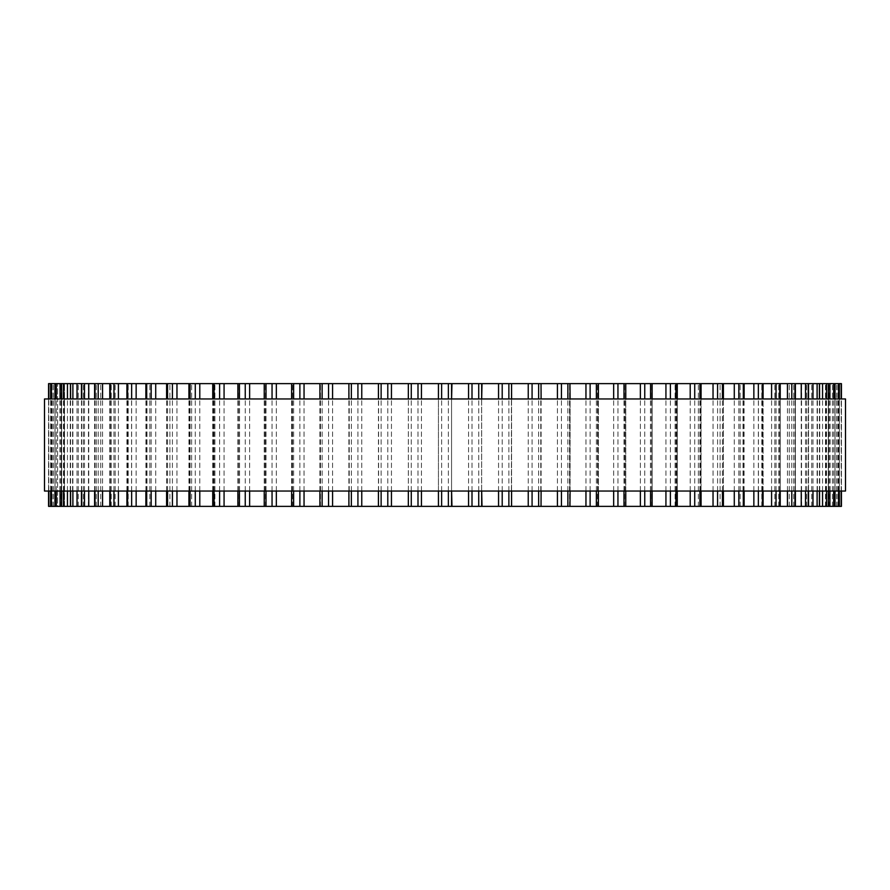 <?xml version="1.0" encoding="UTF-8"?>
<svg xmlns="http://www.w3.org/2000/svg" width="890" height="890" viewBox="0 0 890 890"><rect width="100%" height="100%" fill="white"/><g stroke="black" fill="none" stroke-linecap="round" stroke-linejoin="round"><path stroke-width="0.67" stroke-dasharray="4.45 3.34" d="M438.436 506.377L438.436 383.623L61.588 383.623L61.699 506.377L438.436 506.377L438.436 383.623M378.461 506.377L378.461 383.623M55.024 383.623L64.514 383.623L54.969 383.623L64.514 383.623L54.969 383.623L54.969 506.377L64.514 506.377L54.969 506.377L57.594 506.377L57.594 383.623L57.594 506.377L64.514 506.377L64.514 383.623L64.514 506.377L55.002 506.377L70.254 506.377L61.588 506.377L61.588 383.623L48.572 383.623L59.908 383.623L48.572 383.623L48.572 506.377L61.065 506.377L50.619 506.377L55.002 506.377L55.024 383.623M438.47 383.623L451.564 383.623L451.564 506.377L451.564 383.623M438.47 506.377L451.564 506.377M451.964 506.377L481.668 506.377L481.668 383.623L451.964 383.623M482.013 506.377L511.572 506.377L511.572 383.623L482.013 383.623M511.795 506.377L841.428 506.377L830.092 506.377L841.428 506.377L841.428 383.623L819.746 383.623L828.412 383.623L826.031 383.623L828.412 383.623L828.412 506.377L819.746 506.377L828.301 506.377L828.301 383.623L569.533 383.623L570.101 383.623L569.945 506.377L569.945 383.623M511.795 383.623L570.101 383.623L569.945 506.377M839.381 506.377L828.935 506.377L839.359 506.377L839.359 383.623L839.381 506.377M835.031 383.623L834.976 506.377L825.486 506.377L834.976 506.377L834.998 383.623L835.031 506.377L835.031 383.623M819.568 506.377L811.747 506.377L819.568 506.377L819.568 383.623M808.543 506.377L801.556 506.377L808.543 506.377L808.543 383.623M795.393 506.377L789.23 506.377L795.393 506.377L795.393 383.623M780.219 506.377L774.823 506.377L780.219 506.377L780.219 383.623M763.086 506.377L758.436 506.377L763.086 506.377L763.086 383.623M744.118 506.377L740.157 506.377L744.118 506.377L744.118 383.623M723.403 506.377L720.088 506.377L723.403 506.377L723.403 383.623M701.075 506.377L698.361 506.377L701.075 506.377L701.075 383.623M677.268 506.377L675.098 506.377L677.268 506.377L677.268 383.623M652.114 506.377L650.445 506.377L652.114 506.377L652.114 383.623M625.759 506.377L624.524 506.377L625.759 506.377L625.759 383.623M598.369 506.377L597.502 506.377L598.369 506.377L598.369 383.623M541.109 506.377L540.786 383.623L541.109 506.377M44.5 398.965L845.5 398.965M845.5 491.035L44.5 491.035M438.436 491.035L438.436 398.965L438.436 491.035M421.437 491.035L421.437 398.965M418 491.035L418 398.965M411.28 491.035L411.28 398.965M408.343 491.035L408.343 398.965L408.332 491.035M391.444 491.035L391.444 398.965M387.795 491.035L387.795 398.965M381.131 491.035L381.131 398.965M361.763 491.035L361.763 398.965M357.925 491.035L357.925 398.965M351.35 491.035L351.35 398.965M348.98 506.377L348.98 383.623L348.98 506.377M332.582 491.035L332.582 398.965M328.555 491.035L328.555 398.965M322.124 491.035L322.124 398.965M320.055 506.377L320.055 383.623L320.055 506.377M304.046 491.035L304.046 398.965M299.874 491.035L299.874 398.965M293.622 491.035L293.622 398.965M291.864 506.377L291.864 383.623L291.864 506.377M276.345 491.035L276.345 398.965M272.051 491.035L272.051 398.965M265.999 491.035L265.999 398.965M264.575 506.377L264.575 383.623L264.575 506.377M249.634 491.035L249.634 398.965M245.24 491.035L245.24 398.965M239.432 491.035L239.432 398.965M238.342 506.377L238.342 383.623L238.342 506.377M224.069 491.035L224.069 398.965M219.596 491.035L219.596 398.965M214.078 491.035L214.078 398.965M213.322 506.377L213.322 383.623L213.322 506.377M199.794 491.035L199.794 398.965M195.277 491.035L195.277 398.965M190.071 491.035L190.071 398.965M189.67 506.377L189.67 383.623L189.67 506.377M176.965 491.035L176.965 398.965M172.426 491.035L172.426 398.965M167.565 491.035L167.565 398.965M167.509 506.377L167.509 383.623L167.509 506.377M155.717 491.035L155.717 398.965M151.167 491.035L151.167 398.965M146.683 491.035L146.683 398.965M146.972 506.377L146.972 383.623L146.972 506.377M136.148 491.035L136.148 398.965M131.642 491.035L131.642 398.965M127.548 491.035L127.548 398.965M128.193 506.377L128.193 383.623L128.193 506.377M118.403 491.035L118.403 398.965M113.953 491.035L113.953 398.965M110.282 491.035L110.282 398.965M111.261 506.377L111.261 383.623L111.261 506.377M102.573 491.035L102.573 398.965M98.2 491.035L98.2 398.965M94.985 491.035L94.985 398.965M96.298 506.377L96.298 383.623L96.298 506.377M88.755 491.035L88.755 398.965M84.494 491.035L84.494 398.965M81.735 491.035L81.735 398.965M83.382 506.377L83.382 383.623L83.382 506.377M77.018 491.035L77.018 398.965M72.891 491.035L72.891 398.965M70.61 491.035L70.61 398.965M72.579 506.377L72.579 383.623L72.579 506.377M67.451 491.035L67.451 398.965M63.479 491.035L63.479 398.965M61.699 491.035L61.699 398.965M63.969 506.377L63.969 383.623L63.969 506.377M60.097 491.035L60.097 398.965M56.304 491.035L56.304 398.965M55.024 491.035L55.024 398.965M51.42 491.035L51.42 398.965M50.641 491.035L50.641 398.965L50.619 491.035M53.489 506.377L53.489 383.623L53.489 506.377M52.187 506.377L52.187 383.623L52.187 506.377M48.828 491.035L48.828 398.965M48.572 491.035L48.572 398.965L48.572 491.035M51.687 506.377L51.687 383.623L51.687 506.377M48.828 506.377L48.828 383.623M50.641 506.377L50.641 383.623L50.619 506.377M51.42 506.377L51.42 383.623M56.304 506.377L56.304 383.623M60.097 506.377L60.097 383.623M63.479 506.377L63.479 383.623M67.451 506.377L67.451 383.623M70.61 506.377L70.61 383.623M72.891 506.377L72.891 383.623M77.018 506.377L77.018 383.623M81.735 506.377L81.735 383.623M84.494 506.377L84.494 383.623M88.755 506.377L88.755 383.623M94.985 506.377L94.985 383.623M98.2 506.377L98.2 383.623M102.573 506.377L102.573 383.623M110.282 506.377L110.282 383.623M113.953 506.377L113.953 383.623M118.403 506.377L118.403 383.623M127.548 506.377L127.548 383.623M131.642 506.377L131.642 383.623M136.148 506.377L136.148 383.623M146.683 506.377L146.683 383.623M151.167 506.377L151.167 383.623M155.717 506.377L155.717 383.623M167.565 506.377L167.565 383.623M172.426 506.377L172.426 383.623M176.965 506.377L176.965 383.623M190.071 506.377L190.071 383.623M195.277 506.377L195.277 383.623M199.794 506.377L199.794 383.623M214.078 506.377L214.078 383.623M219.596 506.377L219.596 383.623M224.069 506.377L224.069 383.623M239.432 506.377L239.432 383.623M245.24 506.377L245.24 383.623M249.634 506.377L249.634 383.623M265.999 506.377L265.999 383.623M272.051 506.377L272.051 383.623M276.345 506.377L276.345 383.623M293.622 506.377L293.622 383.623M299.874 506.377L299.874 383.623M304.046 506.377L304.046 383.623M322.124 506.377L322.124 383.623M328.555 506.377L328.555 383.623M332.582 506.377L332.582 383.623M351.35 506.377L351.35 383.623M357.925 506.377L357.925 383.623M361.763 506.377L361.763 383.623M381.131 506.377L381.131 383.623M387.795 506.377L387.795 383.623M391.444 506.377L391.444 383.623M408.343 506.377L408.343 383.623L408.332 506.377M411.28 506.377L411.28 383.623M418 506.377L418 383.623M421.437 506.377L421.437 383.623M441.629 506.377L441.629 383.623M448.371 506.377L448.371 383.623M468.563 506.377L468.563 383.623M472 506.377L472 383.623M478.72 506.377L478.72 383.623M498.556 506.377L498.556 383.623M502.205 506.377L502.205 383.623M508.869 506.377L508.869 383.623M528.237 506.377L528.237 383.623M532.075 506.377L532.075 383.623M538.65 506.377L538.65 383.623M557.418 506.377L557.418 383.623M561.445 506.377L561.445 383.623M567.876 506.377L567.876 383.623M585.954 506.377L585.954 383.623M590.126 506.377L590.126 383.623M596.378 506.377L596.378 383.623M598.136 506.377L598.136 383.623L598.136 506.377M613.655 506.377L613.655 383.623M617.949 506.377L617.949 383.623M624.001 506.377L624.001 383.623M625.425 506.377L625.425 383.623L625.425 506.377M640.366 506.377L640.366 383.623M644.76 506.377L644.76 383.623M650.568 506.377L650.568 383.623M651.658 506.377L651.658 383.623L651.658 506.377M665.931 506.377L665.931 383.623M670.404 506.377L670.404 383.623M675.922 506.377L675.922 383.623M676.678 506.377L676.678 383.623L676.678 506.377M690.206 506.377L690.206 383.623M694.723 506.377L694.723 383.623M699.929 506.377L699.929 383.623M700.33 506.377L700.33 383.623L700.33 506.377M713.035 506.377L713.035 383.623M717.574 506.377L717.574 383.623M722.435 506.377L722.435 383.623M722.491 506.377L722.491 383.623L722.491 506.377M734.283 506.377L734.283 383.623M738.834 506.377L738.834 383.623M743.317 506.377L743.317 383.623M743.028 506.377L743.028 383.623L743.028 506.377M753.852 506.377L753.852 383.623M758.358 506.377L758.358 383.623M762.452 506.377L762.452 383.623M761.807 506.377L761.807 383.623L761.807 506.377M771.597 506.377L771.597 383.623M776.047 506.377L776.047 383.623M779.718 506.377L779.718 383.623M778.739 506.377L778.739 383.623L778.739 506.377M787.428 506.377L787.428 383.623M791.8 506.377L791.8 383.623M795.015 506.377L795.015 383.623M793.702 506.377L793.702 383.623L793.702 506.377M801.245 506.377L801.245 383.623M805.506 506.377L805.506 383.623M808.265 506.377L808.265 383.623M806.618 506.377L806.618 383.623L806.618 506.377M812.982 506.377L812.982 383.623M817.109 506.377L817.109 383.623M819.39 506.377L819.39 383.623M817.421 506.377L817.421 383.623L817.421 506.377M822.549 506.377L822.549 383.623M826.521 506.377L826.521 383.623M826.031 506.377L826.031 383.623L826.031 506.377M829.903 506.377L829.903 383.623M833.696 506.377L833.696 383.623M832.406 506.377L832.406 383.623L832.406 506.377M838.58 506.377L838.58 383.623M836.511 506.377L836.511 383.623L836.511 506.377M837.813 506.377L837.813 383.623L837.813 506.377M841.172 506.377L841.172 383.623M838.313 506.377L838.313 383.623L838.313 506.377M841.428 491.035L841.428 398.965M841.172 491.035L841.172 398.965M839.359 491.035L839.359 398.965L839.381 491.035M838.58 491.035L838.58 398.965M834.976 491.035L834.976 398.965M833.696 491.035L833.696 398.965M829.903 491.035L829.903 398.965M828.301 491.035L828.301 398.965M826.521 491.035L826.521 398.965M822.549 491.035L822.549 398.965M819.39 491.035L819.39 398.965M817.109 491.035L817.109 398.965M812.982 491.035L812.982 398.965M808.265 491.035L808.265 398.965M805.506 491.035L805.506 398.965M801.245 491.035L801.245 398.965M795.015 491.035L795.015 398.965M791.8 491.035L791.8 398.965M787.428 491.035L787.428 398.965M779.718 491.035L779.718 398.965M776.047 491.035L776.047 398.965M771.597 491.035L771.597 398.965M762.452 491.035L762.452 398.965M758.358 491.035L758.358 398.965M753.852 491.035L753.852 398.965M743.317 491.035L743.317 398.965M738.834 491.035L738.834 398.965M734.283 491.035L734.283 398.965M722.435 491.035L722.435 398.965M717.574 491.035L717.574 398.965M713.035 491.035L713.035 398.965M699.929 491.035L699.929 398.965M694.723 491.035L694.723 398.965M690.206 491.035L690.206 398.965M675.922 491.035L675.922 398.965M670.404 491.035L670.404 398.965M665.931 491.035L665.931 398.965M650.568 491.035L650.568 398.965M644.76 491.035L644.76 398.965M640.366 491.035L640.366 398.965M624.001 491.035L624.001 398.965M617.949 491.035L617.949 398.965M613.655 491.035L613.655 398.965M596.378 491.035L596.378 398.965M590.126 491.035L590.126 398.965M585.954 491.035L585.954 398.965M567.876 491.035L567.876 398.965M561.445 491.035L561.445 398.965M557.418 491.035L557.418 398.965M541.02 506.377L541.02 383.623M538.65 491.035L538.65 398.965M532.075 491.035L532.075 398.965M528.237 491.035L528.237 398.965M511.539 506.377L511.539 383.623M508.869 491.035L508.869 398.965M502.205 491.035L502.205 398.965M498.556 491.035L498.556 398.965M481.657 491.035L481.657 398.965L481.668 491.035M478.72 491.035L478.72 398.965M472 491.035L472 398.965M468.563 491.035L468.563 398.965M451.564 491.035L451.564 398.965L451.564 491.035M448.371 491.035L448.371 398.965M441.629 491.035L441.629 398.965M378.428 491.035L378.428 398.965M378.573 506.377L378.573 383.623L378.573 506.377M348.891 491.035L348.891 398.965M349.214 506.377L349.214 383.623L349.214 506.377M319.899 491.035L319.899 398.965M320.467 506.377L320.467 383.623L320.467 506.377M291.631 491.035L291.631 398.965M292.499 506.377L292.499 383.623L292.499 506.377M264.241 491.035L264.241 398.965M265.476 506.377L265.476 383.623L265.476 506.377M237.886 491.035L237.886 398.965M239.555 506.377L239.555 383.623L239.555 506.377M212.732 491.035L212.732 398.965M214.902 506.377L214.902 383.623L214.902 506.377M188.925 491.035L188.925 398.965M191.639 506.377L191.639 383.623L191.639 506.377M166.597 491.035L166.597 398.965M169.912 506.377L169.912 383.623L169.912 506.377M145.882 491.035L145.882 398.965M149.843 506.377L149.843 383.623L149.843 506.377M126.914 491.035L126.914 398.965M131.564 506.377L131.564 383.623L131.564 506.377M109.782 491.035L109.782 398.965M115.177 506.377L115.177 383.623L115.177 506.377M94.607 491.035L94.607 398.965M100.77 506.377L100.77 383.623L100.77 506.377M81.457 491.035L81.457 398.965M88.444 506.377L88.444 383.623L88.444 506.377M70.432 491.035L70.432 398.965M78.253 506.377L78.253 383.623L78.253 506.377M61.588 491.035L61.588 398.965M70.254 506.377L70.254 383.623L70.254 506.377M54.969 491.035L54.969 398.965M61.065 506.377L61.065 383.623L61.065 506.377M59.908 506.377L59.908 383.623M48.572 506.377L48.572 383.623M70.432 506.377L70.432 383.623M81.457 506.377L81.457 383.623M94.607 506.377L94.607 383.623M109.782 506.377L109.782 383.623M126.914 506.377L126.914 383.623M145.882 506.377L145.882 383.623M166.597 506.377L166.597 383.623M188.925 506.377L188.925 383.623M212.732 506.377L212.732 383.623M237.886 506.377L237.886 383.623M264.241 506.377L264.241 383.623M291.631 506.377L291.631 383.623M319.899 506.377L319.899 383.623M348.891 506.377L348.891 383.623M481.668 506.377L481.635 383.623M511.572 506.377L511.572 383.623M511.427 506.377L511.427 383.623L511.427 506.377M540.786 506.377L540.786 383.623L540.786 506.377M569.533 506.377L569.533 383.623L569.533 506.377M597.502 506.377L597.502 383.623L597.502 506.377M624.524 506.377L624.524 383.623L624.524 506.377M650.445 506.377L650.445 383.623L650.445 506.377M675.098 506.377L675.098 383.623L675.098 506.377M698.361 506.377L698.361 383.623L698.361 506.377M720.088 506.377L720.088 383.623L720.088 506.377M740.157 506.377L740.157 383.623L740.157 506.377M758.436 506.377L758.436 383.623L758.436 506.377M774.823 506.377L774.823 383.623L774.823 506.377M789.23 506.377L789.23 383.623L789.23 506.377M801.556 506.377L801.556 383.623L801.556 506.377M811.747 506.377L811.747 383.623L811.747 506.377M819.746 506.377L819.746 383.623L819.746 506.377M825.486 506.377L825.486 383.623L825.486 506.377M828.935 506.377L828.935 383.623L828.935 506.377M830.092 506.377L830.092 383.623M835.031 491.035L835.031 398.965M828.412 491.035L828.412 398.965M819.568 491.035L819.568 398.965M808.543 491.035L808.543 398.965M795.393 491.035L795.393 398.965M780.219 491.035L780.219 398.965M763.086 491.035L763.086 398.965M744.118 491.035L744.118 398.965M723.403 491.035L723.403 398.965M701.075 491.035L701.075 398.965M677.268 491.035L677.268 398.965M652.114 491.035L652.114 398.965M625.759 491.035L625.759 398.965M598.369 491.035L598.369 398.965M570.101 491.035L570.101 398.965M541.109 491.035L541.109 398.965M511.572 491.035L511.572 398.965"/><path stroke-width="1.33" d="M841.428 491.035L841.428 506.377L841.428 491.035L841.428 506.377L378.461 506.377M841.428 398.965L841.428 383.623L841.428 398.965L841.428 383.623L378.461 383.623M378.428 491.035L378.428 506.377L61.588 506.377L61.699 491.035M378.428 398.965L378.428 383.623L61.588 383.623L61.699 398.965M61.588 491.035L61.588 506.377L54.969 506.377L55.024 491.035M61.588 398.965L61.588 383.623L54.969 383.623L55.024 398.965M54.969 398.965L54.969 383.623L48.572 383.623L48.572 398.965L48.572 383.623M54.969 491.035L54.969 506.377L48.572 506.377L48.572 491.035L48.572 506.377M438.436 383.623L438.436 398.965L438.47 383.623M438.436 506.377L438.436 491.035L438.47 506.377M451.564 506.377L451.564 491.035L451.964 506.377M451.564 383.623L451.564 398.965L451.964 383.623M481.668 506.377L481.668 491.035L482.013 506.377M481.668 383.623L481.668 398.965L482.013 383.623M839.359 383.623L839.359 398.965L839.381 383.623M839.359 506.377L839.359 491.035L839.381 506.377M834.976 398.965L834.976 383.623L835.031 398.965M834.976 491.035L834.976 506.377L835.031 491.035M828.301 398.965L828.301 383.623L828.412 398.965M828.301 491.035L828.301 506.377L828.412 491.035M569.945 383.623L570.101 398.965M569.945 506.377L570.101 491.035M541.02 383.623L541.109 398.965M541.02 506.377L541.109 491.035M845.5 398.965L44.5 398.965L44.5 491.035L845.5 491.035L845.5 398.965M421.437 506.377L421.437 491.035M421.437 398.965L421.437 383.623M418 506.377L418 491.035M418 398.965L418 383.623M411.28 506.377L411.28 491.035M411.28 398.965L411.28 383.623M408.343 506.377L408.343 491.035L408.332 506.377M408.343 398.965L408.343 383.623L408.332 398.965M391.444 506.377L391.444 491.035M391.444 398.965L391.444 383.623M387.795 506.377L387.795 491.035M387.795 398.965L387.795 383.623M381.131 506.377L381.131 491.035M381.131 398.965L381.131 383.623M361.763 506.377L361.763 491.035M361.763 398.965L361.763 383.623M357.925 506.377L357.925 491.035M357.925 398.965L357.925 383.623M351.35 506.377L351.35 491.035M351.35 398.965L351.35 383.623M332.582 506.377L332.582 491.035M332.582 398.965L332.582 383.623M328.555 506.377L328.555 491.035M328.555 398.965L328.555 383.623M322.124 506.377L322.124 491.035M322.124 398.965L322.124 383.623M304.046 506.377L304.046 491.035M304.046 398.965L304.046 383.623M299.874 506.377L299.874 491.035M299.874 398.965L299.874 383.623M293.622 506.377L293.622 491.035M293.622 398.965L293.622 383.623M276.345 506.377L276.345 491.035M276.345 398.965L276.345 383.623M272.051 506.377L272.051 491.035M272.051 398.965L272.051 383.623M265.999 506.377L265.999 491.035M265.999 398.965L265.999 383.623M249.634 506.377L249.634 491.035M249.634 398.965L249.634 383.623M245.24 506.377L245.24 491.035M245.24 398.965L245.24 383.623M239.432 506.377L239.432 491.035M239.432 398.965L239.432 383.623M224.069 506.377L224.069 491.035M224.069 398.965L224.069 383.623M219.596 506.377L219.596 491.035M219.596 398.965L219.596 383.623M214.078 506.377L214.078 491.035M214.078 398.965L214.078 383.623M199.794 506.377L199.794 491.035M199.794 398.965L199.794 383.623M195.277 506.377L195.277 491.035M195.277 398.965L195.277 383.623M190.071 506.377L190.071 491.035M190.071 398.965L190.071 383.623M176.965 506.377L176.965 491.035M176.965 398.965L176.965 383.623M172.426 506.377L172.426 491.035M172.426 398.965L172.426 383.623M167.565 506.377L167.565 491.035M167.565 398.965L167.565 383.623M155.717 506.377L155.717 491.035M155.717 398.965L155.717 383.623M151.167 506.377L151.167 491.035M151.167 398.965L151.167 383.623M146.683 506.377L146.683 491.035M146.683 398.965L146.683 383.623M136.148 506.377L136.148 491.035M136.148 398.965L136.148 383.623M131.642 506.377L131.642 491.035M131.642 398.965L131.642 383.623M127.548 506.377L127.548 491.035M127.548 398.965L127.548 383.623M118.403 506.377L118.403 491.035M118.403 398.965L118.403 383.623M113.953 506.377L113.953 491.035M113.953 398.965L113.953 383.623M110.282 506.377L110.282 491.035M110.282 398.965L110.282 383.623M102.573 506.377L102.573 491.035M102.573 398.965L102.573 383.623M98.2 506.377L98.2 491.035M98.2 398.965L98.2 383.623M94.985 506.377L94.985 491.035M94.985 398.965L94.985 383.623M88.755 506.377L88.755 491.035M88.755 398.965L88.755 383.623M84.494 506.377L84.494 491.035M84.494 398.965L84.494 383.623M81.735 506.377L81.735 491.035M81.735 398.965L81.735 383.623M77.018 506.377L77.018 491.035M77.018 398.965L77.018 383.623M72.891 506.377L72.891 491.035M72.891 398.965L72.891 383.623M70.61 506.377L70.61 491.035M70.61 398.965L70.61 383.623M67.451 506.377L67.451 491.035M67.451 398.965L67.451 383.623M63.479 506.377L63.479 491.035M63.479 398.965L63.479 383.623M60.097 506.377L60.097 491.035M60.097 398.965L60.097 383.623M56.304 506.377L56.304 491.035M56.304 398.965L56.304 383.623M51.42 506.377L51.42 491.035M51.42 398.965L51.42 383.623M50.641 506.377L50.641 491.035L50.619 506.377M50.641 398.965L50.641 383.623L50.619 398.965M48.828 506.377L48.828 491.035M48.828 398.965L48.828 383.623M841.172 506.377L841.172 491.035M841.172 398.965L841.172 383.623M838.58 506.377L838.58 491.035M838.58 398.965L838.58 383.623M833.696 506.377L833.696 491.035M833.696 398.965L833.696 383.623M829.903 506.377L829.903 491.035M829.903 398.965L829.903 383.623M826.521 506.377L826.521 491.035M826.521 398.965L826.521 383.623M822.549 506.377L822.549 491.035M822.549 398.965L822.549 383.623M819.39 506.377L819.39 491.035M819.39 398.965L819.39 383.623M817.109 506.377L817.109 491.035M817.109 398.965L817.109 383.623M812.982 506.377L812.982 491.035M812.982 398.965L812.982 383.623M808.265 506.377L808.265 491.035M808.265 398.965L808.265 383.623M805.506 506.377L805.506 491.035M805.506 398.965L805.506 383.623M801.245 506.377L801.245 491.035M801.245 398.965L801.245 383.623M795.015 506.377L795.015 491.035M795.015 398.965L795.015 383.623M791.8 506.377L791.8 491.035M791.8 398.965L791.8 383.623M787.428 506.377L787.428 491.035M787.428 398.965L787.428 383.623M779.718 506.377L779.718 491.035M779.718 398.965L779.718 383.623M776.047 506.377L776.047 491.035M776.047 398.965L776.047 383.623M771.597 506.377L771.597 491.035M771.597 398.965L771.597 383.623M762.452 506.377L762.452 491.035M762.452 398.965L762.452 383.623M758.358 506.377L758.358 491.035M758.358 398.965L758.358 383.623M753.852 506.377L753.852 491.035M753.852 398.965L753.852 383.623M743.317 506.377L743.317 491.035M743.317 398.965L743.317 383.623M738.834 506.377L738.834 491.035M738.834 398.965L738.834 383.623M734.283 506.377L734.283 491.035M734.283 398.965L734.283 383.623M722.435 506.377L722.435 491.035M722.435 398.965L722.435 383.623M717.574 506.377L717.574 491.035M717.574 398.965L717.574 383.623M713.035 506.377L713.035 491.035M713.035 398.965L713.035 383.623M699.929 506.377L699.929 491.035M699.929 398.965L699.929 383.623M694.723 506.377L694.723 491.035M694.723 398.965L694.723 383.623M690.206 506.377L690.206 491.035M690.206 398.965L690.206 383.623M675.922 506.377L675.922 491.035M675.922 398.965L675.922 383.623M670.404 506.377L670.404 491.035M670.404 398.965L670.404 383.623M665.931 506.377L665.931 491.035M665.931 398.965L665.931 383.623M650.568 506.377L650.568 491.035M650.568 398.965L650.568 383.623M644.76 506.377L644.76 491.035M644.76 398.965L644.76 383.623M640.366 506.377L640.366 491.035M640.366 398.965L640.366 383.623M624.001 506.377L624.001 491.035M624.001 398.965L624.001 383.623M617.949 506.377L617.949 491.035M617.949 398.965L617.949 383.623M613.655 506.377L613.655 491.035M613.655 398.965L613.655 383.623M596.378 506.377L596.378 491.035M596.378 398.965L596.378 383.623M590.126 506.377L590.126 491.035M590.126 398.965L590.126 383.623M585.954 506.377L585.954 491.035M585.954 398.965L585.954 383.623M567.876 506.377L567.876 491.035M567.876 398.965L567.876 383.623M561.445 506.377L561.445 491.035M561.445 398.965L561.445 383.623M557.418 506.377L557.418 491.035M557.418 398.965L557.418 383.623M538.65 506.377L538.65 491.035M538.65 398.965L538.65 383.623M532.075 506.377L532.075 491.035M532.075 398.965L532.075 383.623M528.237 506.377L528.237 491.035M528.237 398.965L528.237 383.623M508.869 506.377L508.869 491.035M508.869 398.965L508.869 383.623M502.205 506.377L502.205 491.035M502.205 398.965L502.205 383.623M498.556 506.377L498.556 491.035M498.556 398.965L498.556 383.623M478.72 506.377L478.72 491.035M478.72 398.965L478.72 383.623M472 506.377L472 491.035M472 398.965L472 383.623M468.563 506.377L468.563 491.035M468.563 398.965L468.563 383.623M448.371 506.377L448.371 491.035M448.371 398.965L448.371 383.623M441.629 506.377L441.629 491.035M441.629 398.965L441.629 383.623M348.891 506.377L348.891 491.035M348.891 398.965L348.891 383.623M319.899 506.377L319.899 491.035M319.899 398.965L319.899 383.623M291.631 506.377L291.631 491.035M291.631 398.965L291.631 383.623M264.241 506.377L264.241 491.035M264.241 398.965L264.241 383.623M237.886 506.377L237.886 491.035M237.886 398.965L237.886 383.623M212.732 506.377L212.732 491.035M212.732 398.965L212.732 383.623M188.925 506.377L188.925 491.035M188.925 398.965L188.925 383.623M166.597 506.377L166.597 491.035M166.597 398.965L166.597 383.623M145.882 506.377L145.882 491.035M145.882 398.965L145.882 383.623M126.914 506.377L126.914 491.035M126.914 398.965L126.914 383.623M109.782 506.377L109.782 491.035M109.782 398.965L109.782 383.623M94.607 506.377L94.607 491.035M94.607 398.965L94.607 383.623M81.457 506.377L81.457 491.035M81.457 398.965L81.457 383.623M70.432 506.377L70.432 491.035M70.432 398.965L70.432 383.623M819.568 506.377L819.568 491.035M819.568 398.965L819.568 383.623M808.543 506.377L808.543 491.035M808.543 398.965L808.543 383.623M795.393 506.377L795.393 491.035M795.393 398.965L795.393 383.623M780.219 506.377L780.219 491.035M780.219 398.965L780.219 383.623M763.086 506.377L763.086 491.035M763.086 398.965L763.086 383.623M744.118 506.377L744.118 491.035M744.118 398.965L744.118 383.623M723.403 506.377L723.403 491.035M723.403 398.965L723.403 383.623M701.075 506.377L701.075 491.035M701.075 398.965L701.075 383.623M677.268 506.377L677.268 491.035M677.268 398.965L677.268 383.623M652.114 506.377L652.114 491.035M652.114 398.965L652.114 383.623M625.759 506.377L625.759 491.035M625.759 398.965L625.759 383.623M598.369 506.377L598.369 491.035M598.369 398.965L598.369 383.623M511.572 506.377L511.572 491.035M511.572 398.965L511.572 383.623"/></g></svg>
